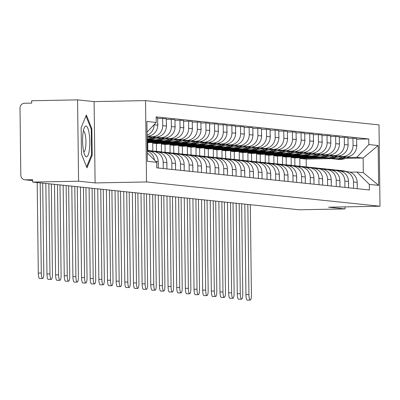 <?xml version="1.0" encoding="UTF-8"?>
<svg xmlns="http://www.w3.org/2000/svg" width="400" height="400" viewBox="0 0 400 400"><rect width="100%" height="100%" fill="white"/><g stroke="black" fill="none" stroke-linecap="round" stroke-linejoin="round"><path stroke-width="0.6" d="M77.575 99.875L78.57 181.21L32.67 182.08L299.195 209.78L345.09 208.915L328.565 207.195L380 206.22L379.005 124.885L145.535 100.62L94.1 101.595L77.575 99.875L31.675 100.745L31.705 103.115L24.555 103.25A4.745 4.61 -84.1 0 0 20 108.08L20.82 175.19A4.745 4.61 -84.1 0 0 25.49 179.845L32.65 180.59M78.57 181.21L95.095 182.93L146.53 181.955L380 206.22M32.67 182.08L32.64 179.71L25.49 179.845M345.09 208.915L345.065 206.885M338.08 157.09L346.235 156.935A10.915 10.605 -84.1 0 0 356.715 145.83L356.625 138.595L352.965 138.215L353.055 145.45A10.915 10.605 95.9 0 1 342.575 156.555L339.065 156.625M294.9 165.74L294.805 157.91L319.665 157.44M353.5 181.965L357.16 182.345A10.915 10.605 -84.1 0 0 347.68 171.695L344.02 171.31A10.915 10.605 95.9 0 1 353.5 181.965L353.575 188.32M357.16 182.345L357.235 188.7M347.98 138.31L352.965 138.215M341.28 171.285L342.755 171.26A10.915 10.605 95.9 0 1 344.02 171.31M316.005 157.06L291.14 157.53L291.24 165.38M329.43 156.19L337.585 156.04A10.915 10.605 -84.1 0 0 348.06 144.93L347.975 137.695L344.315 137.315L344.4 144.55A10.915 10.605 95.9 0 1 333.925 155.66L330.415 155.725M286.245 164.84L286.15 157.01L311.01 156.54M348.585 187.8L348.51 181.445A10.915 10.605 -84.1 0 0 339.025 170.795L335.365 170.415A10.915 10.605 95.9 0 1 344.85 181.065L344.925 187.42M339.33 137.41L344.315 137.315M332.63 170.39L334.105 170.36A10.915 10.605 95.9 0 1 335.365 170.415M307.35 156.16L282.49 156.63L282.585 164.48M320.78 155.295L328.935 155.14A10.915 10.605 -84.1 0 0 339.41 144.03L339.32 136.8L335.66 136.42L335.75 143.65A10.915 10.605 95.9 0 1 325.275 154.76L321.76 154.825M277.595 163.94L277.5 156.11L302.36 155.64M339.935 186.9L339.855 180.55A10.915 10.605 -84.1 0 0 330.375 169.895L326.715 169.515A10.915 10.605 95.9 0 1 336.195 180.165L336.275 186.52M330.68 136.51L335.66 136.42M323.975 169.49L325.455 169.46A10.915 10.605 95.9 0 1 326.715 169.515M298.7 155.26L273.84 155.73L273.935 163.58M312.13 154.395L320.285 154.24A10.915 10.605 -84.1 0 0 330.76 143.13L330.67 135.9L327.01 135.52L327.1 142.75A10.915 10.605 95.9 0 1 316.625 153.86L313.11 153.925M268.945 163.045L268.85 155.215L293.71 154.745M331.285 186L331.205 179.65A10.915 10.605 -84.1 0 0 321.725 168.995L318.065 168.615A10.915 10.605 95.9 0 1 327.545 179.27L327.625 185.62M322.025 135.615L327.01 135.52M315.325 168.59L316.805 168.56A10.915 10.605 95.9 0 1 318.065 168.615M290.05 154.36L265.19 154.835L265.285 162.68M303.475 153.495L311.63 153.34A10.915 10.605 -84.1 0 0 322.11 142.23L322.02 135L318.36 134.62L318.45 141.85A10.915 10.605 95.9 0 1 307.97 152.96L304.46 153.025M260.295 162.145L260.2 154.315L285.06 153.845M322.63 185.1L322.555 178.75A10.915 10.605 -84.1 0 0 313.075 168.095L309.415 167.715A10.915 10.605 95.9 0 1 318.895 178.37L318.97 184.72M313.375 134.715L318.36 134.62M306.675 167.69L308.15 167.66A10.915 10.605 95.9 0 1 309.415 167.715M281.4 153.465L256.54 153.935L256.635 161.78M294.825 152.595L302.98 152.44A10.915 10.605 -84.1 0 0 313.455 141.335L313.37 134.1L309.71 133.72L309.795 140.95A10.915 10.605 95.9 0 1 299.32 152.06L295.81 152.13M251.64 161.245L251.545 153.415L276.41 152.945M313.98 184.205L313.905 177.85A10.915 10.605 -84.1 0 0 304.42 167.195L300.76 166.815A10.915 10.605 95.9 0 1 310.245 177.47L310.32 183.825M304.725 133.815L309.71 133.72M298.025 166.79L299.5 166.765A10.915 10.605 95.9 0 1 300.76 166.815M272.745 152.565L247.885 153.035L247.98 160.88M286.175 151.695L294.33 151.54A10.915 10.605 -84.1 0 0 304.805 140.435L304.72 133.2L301.055 132.82L301.145 140.055A10.915 10.605 95.9 0 1 290.67 151.16L287.155 151.23M242.99 160.345L242.895 152.515L267.755 152.045M305.33 183.305L305.25 176.95A10.915 10.605 -84.1 0 0 295.77 166.3L292.11 165.915A10.915 10.605 95.9 0 1 301.59 176.57L301.67 182.925M296.075 132.915L301.055 132.82M289.37 165.89L290.85 165.865A10.915 10.605 95.9 0 1 292.11 165.915M264.095 151.665L239.235 152.135L239.33 159.985M277.525 150.795L285.68 150.645A10.915 10.605 -84.1 0 0 296.155 139.535L296.065 132.3L292.405 131.92L292.495 139.155A10.915 10.605 95.9 0 1 282.02 150.265L278.505 150.33M234.34 159.445L234.245 151.615L259.105 151.145M296.68 182.405L296.6 176.05A10.915 10.605 -84.1 0 0 287.12 165.4L283.46 165.02A10.915 10.605 95.9 0 1 292.94 175.67L293.02 182.025M287.425 132.015L292.405 131.92M280.72 164.995L282.2 164.965A10.915 10.605 95.9 0 1 283.46 165.02M255.445 150.765L230.585 151.235L230.68 159.085M268.87 149.9L277.025 149.745A10.915 10.605 -84.1 0 0 287.505 138.635L287.415 131.405L283.755 131.025L283.845 138.255A10.915 10.605 95.9 0 1 273.365 149.365L269.855 149.43M225.69 158.545L225.595 150.715L250.455 150.245M288.025 181.505L287.95 175.155A10.915 10.605 -84.1 0 0 278.47 164.5L274.81 164.12A10.915 10.605 95.9 0 1 284.29 174.77L284.365 181.125M278.77 131.115L283.755 131.025M272.07 164.095L273.545 164.065A10.915 10.605 95.9 0 1 274.81 164.12M246.795 149.865L221.935 150.335L222.03 158.185M260.22 149L268.375 148.845A10.915 10.605 -84.1 0 0 278.85 137.735L278.765 130.505L275.105 130.125L275.19 137.355A10.915 10.605 95.9 0 1 264.715 148.465L261.205 148.53M217.035 157.65L216.94 149.82L241.805 149.35M279.375 180.605L279.3 174.255A10.915 10.605 -84.1 0 0 269.815 163.6L266.155 163.22A10.915 10.605 95.9 0 1 275.64 173.875L275.715 180.225M270.12 130.22L275.105 130.125M263.42 163.195L264.895 163.165A10.915 10.605 95.9 0 1 266.155 163.22M238.145 148.965L213.28 149.44L213.38 157.285M251.57 148.1L259.725 147.945A10.915 10.605 -84.1 0 0 270.2 136.835L270.115 129.605L266.455 129.225L266.54 136.455A10.915 10.605 95.9 0 1 256.065 147.565L252.55 147.63M208.385 156.75L208.29 148.92L233.15 148.45M270.725 179.705L270.645 173.355A10.915 10.605 -84.1 0 0 261.165 162.7L257.505 162.32A10.915 10.605 95.9 0 1 266.985 172.975L267.065 179.325M261.47 129.32L266.455 129.225M254.765 162.295L256.245 162.265A10.915 10.605 95.9 0 1 257.505 162.32M229.49 148.07L204.63 148.54L204.725 156.385M242.92 147.2L251.075 147.045A10.915 10.605 -84.1 0 0 261.55 135.94L261.46 128.705L257.8 128.325L257.89 135.555A10.915 10.605 95.9 0 1 247.415 146.665L243.9 146.73M199.735 155.85L199.64 148.02L224.5 147.55M262.075 178.81L261.995 172.455A10.915 10.605 -84.1 0 0 252.515 161.8L248.855 161.42A10.915 10.605 95.9 0 1 258.335 172.075L258.415 178.43M252.82 128.42L257.8 128.325M246.115 161.395L247.595 161.37A10.915 10.605 95.9 0 1 248.855 161.42M220.84 147.17L195.98 147.64L196.075 155.485M234.265 146.3L242.42 146.145A10.915 10.605 -84.1 0 0 252.9 135.04L252.81 127.805L249.15 127.425L249.24 134.66A10.915 10.605 95.9 0 1 238.76 145.765L235.25 145.835M191.085 154.95L190.99 147.12L215.85 146.65M253.42 177.91L253.345 171.555A10.915 10.605 -84.1 0 0 243.865 160.905L240.205 160.52A10.915 10.605 95.9 0 1 249.685 171.175L249.76 177.53M244.165 127.52L249.15 127.425M237.465 160.495L238.94 160.47A10.915 10.605 95.9 0 1 240.205 160.52M212.19 146.27L187.33 146.74L187.425 154.59M225.615 145.4L233.77 145.25A10.915 10.605 -84.1 0 0 244.245 134.14L244.16 126.905L240.5 126.525L240.585 133.76A10.915 10.605 95.9 0 1 230.11 144.87L226.6 144.935M182.435 154.05L182.335 146.22L207.2 145.75M244.77 177.01L244.695 170.655A10.915 10.605 -84.1 0 0 235.21 160.005L231.55 159.625A10.915 10.605 95.9 0 1 241.035 170.275L241.11 176.63M235.515 126.62L240.5 126.525M228.815 159.595L230.29 159.57A10.915 10.605 95.9 0 1 231.55 159.625M203.54 145.37L178.675 145.84L178.775 153.69M216.965 144.505L225.12 144.35A10.915 10.605 -84.1 0 0 235.595 133.24L235.51 126.01L231.85 125.63L231.935 132.86A10.915 10.605 95.9 0 1 221.46 143.97L217.945 144.035M173.78 153.15L173.685 145.32L198.545 144.85M236.12 176.11L236.04 169.76A10.915 10.605 -84.1 0 0 226.56 159.105L222.9 158.725A10.915 10.605 95.9 0 1 232.38 169.375L232.46 175.73M226.865 125.72L231.85 125.63M220.165 158.7L221.64 158.67A10.915 10.605 95.9 0 1 222.9 158.725M194.885 144.47L170.025 144.94L170.12 152.79M208.315 143.605L216.47 143.45A10.915 10.605 -84.1 0 0 226.945 132.34L226.855 125.11L223.195 124.73L223.285 131.96A10.915 10.605 95.9 0 1 212.81 143.07L209.295 143.135M165.13 152.255L165.035 144.425L189.895 143.955M227.47 175.21L227.39 168.86A10.915 10.605 -84.1 0 0 217.91 158.205L214.25 157.825A10.915 10.605 95.9 0 1 223.73 168.48L223.81 174.83M218.215 124.825L223.195 124.73M211.51 157.8L212.99 157.77A10.915 10.605 95.9 0 1 214.25 157.825M186.235 143.57L161.375 144.045L161.47 151.89M199.66 142.705L207.815 142.55A10.915 10.605 -84.1 0 0 218.295 131.44L218.205 124.21L214.545 123.83L214.635 131.06A10.915 10.605 95.9 0 1 204.155 142.17L200.645 142.235M156.48 151.355L156.385 143.525L181.245 143.055M218.82 174.31L218.74 167.96A10.915 10.605 -84.1 0 0 209.26 157.305L205.6 156.925A10.915 10.605 95.9 0 1 215.08 167.58L215.16 173.93M209.56 123.925L214.545 123.83M202.86 156.9L204.335 156.87A10.915 10.605 95.9 0 1 205.6 156.925M177.585 142.675L152.725 143.145L152.82 150.99M191.01 141.805L199.165 141.65A10.915 10.605 -84.1 0 0 209.645 130.545L209.555 123.31L205.895 122.93L205.985 130.16A10.915 10.605 95.9 0 1 195.505 141.27L191.995 141.335M147.83 150.455L147.73 142.625L172.595 142.155M210.165 173.415L210.09 167.06A10.915 10.605 -84.1 0 0 200.605 156.405L196.945 156.025A10.915 10.605 95.9 0 1 206.43 166.68L206.505 173.035M200.91 123.025L205.895 122.93M194.21 156L195.685 155.975A10.915 10.605 95.9 0 1 196.945 156.025M168.935 141.775L147.15 142.185M182.36 140.905L190.515 140.75A10.915 10.605 -84.1 0 0 200.99 129.645L200.905 122.41L197.245 122.03L197.33 129.265A10.915 10.605 95.9 0 1 186.855 140.37L183.34 140.44M147.145 141.575L163.94 141.255M201.515 172.515L201.44 166.16A10.915 10.605 -84.1 0 0 191.955 155.505L188.295 155.125A10.915 10.605 95.9 0 1 197.78 165.78L197.855 172.135M192.26 122.125L197.245 122.03M185.56 155.1L187.035 155.075A10.915 10.605 95.9 0 1 188.295 155.125M160.28 140.875L147.135 141.125M173.71 140.005L181.865 139.855A10.915 10.605 -84.1 0 0 192.34 128.745L192.25 121.51L188.59 121.13L188.68 128.365A10.915 10.605 95.9 0 1 178.205 139.475L174.69 139.54M147.13 140.51L155.29 140.355M192.865 171.615L192.785 165.26A10.915 10.605 -84.1 0 0 183.305 154.61L179.645 154.23A10.915 10.605 95.9 0 1 189.125 164.88L189.205 171.235M183.61 121.225L188.59 121.13M176.905 154.2L178.385 154.175A10.915 10.605 95.9 0 1 179.645 154.23M151.63 139.975L147.125 140.06M165.055 139.11L173.215 138.955A10.915 10.605 -84.1 0 0 183.69 127.845L183.6 120.615L179.94 120.23L180.03 127.465A10.915 10.605 95.9 0 1 169.55 138.575L166.04 138.64M184.215 170.715L184.135 164.365A10.915 10.605 -84.1 0 0 174.655 153.71L170.995 153.33A10.915 10.605 95.9 0 1 180.475 163.98L180.555 170.335M174.955 120.325L179.94 120.23M168.255 153.305L169.73 153.275A10.915 10.605 95.9 0 1 170.995 153.33M156.405 138.21L164.56 138.055A10.915 10.605 -84.1 0 0 175.04 126.945L174.95 119.715L171.29 119.335L171.38 126.565A10.915 10.605 95.9 0 1 160.9 137.675L157.39 137.74M175.56 169.815L175.485 163.465A10.915 10.605 -84.1 0 0 166 152.81L162.34 152.43A10.915 10.605 95.9 0 1 171.825 163.085L171.9 169.435M166.305 119.43L171.29 119.335M159.605 152.405L161.08 152.375A10.915 10.605 95.9 0 1 162.34 152.43M147.755 137.31L155.91 137.155A10.915 10.605 -84.1 0 0 166.385 126.045L166.3 118.815L162.64 118.435L162.725 125.665A10.915 10.605 95.9 0 1 152.25 136.775L148.735 136.84M166.91 168.915L166.835 162.565A10.915 10.605 -84.1 0 0 157.35 151.91L153.69 151.53A10.915 10.605 95.9 0 1 163.175 162.185L163.25 168.535M157.655 118.53L162.64 118.435M150.955 151.505L152.43 151.475A10.915 10.605 95.9 0 1 153.69 151.53M147.08 136.26L147.26 136.255A10.915 10.605 -84.1 0 0 157.735 125.15L157.645 117.915L156.155 117.76M158.26 168.02L158.18 161.665A10.915 10.605 -84.1 0 0 148.7 151.01L147.255 150.86A18.03 17.525 95.9 0 1 147.275 150.865M154.075 124.72L154.075 124.765A10.915 10.605 95.9 0 1 147.065 135.21M147.26 151.115A10.915 10.605 95.9 0 1 154.435 160.035M147.73 142.625L147.155 142.565M156.385 143.525L152.725 143.145M165.035 144.425L161.375 144.045M173.685 145.32L170.025 144.94M182.335 146.22L178.675 145.84M190.99 147.12L187.33 146.74M199.64 148.02L195.98 147.64M208.29 148.92L204.63 148.54M216.94 149.82L213.28 149.44M225.595 150.715L221.935 150.335M234.245 151.615L230.585 151.235M242.895 152.515L239.235 152.135M251.545 153.415L247.885 153.035M260.2 154.315L256.54 153.935M268.85 155.215L265.19 154.835M277.5 156.11L273.84 155.73M286.15 157.01L282.49 156.63M294.805 157.91L291.14 157.53M306.265 166.92L306.17 159.09L331.605 158.61M345.875 158.34L363.14 158.015L356.765 157.35L347.715 157.525M324.655 157.96L299.795 158.43L299.89 166.275M306.17 159.09L299.795 158.43M349.93 172.185L356.945 172.055L363.32 172.715L363.14 158.015L378.15 145.52L378.635 185.36L369.32 184.39L356.945 172.055M147.28 152.905L156.7 162.29L156.77 167.865L369.39 189.96L369.32 184.39M156.7 162.29L147.385 161.32L146.895 121.485L156.215 122.455L147.03 132.195M356.765 157.35L368.835 144.55L368.765 138.98L156.145 116.88L156.215 122.455M368.835 144.55L378.15 145.52M145.535 100.62L146.53 181.955M94.1 101.595L95.095 182.93M81.475 154.095L86.99 167.86L92.18 155.205L91.855 128.78L86.345 115.015L81.155 127.67L81.475 154.095M356.63 139.21L368.765 138.98M378.635 185.36L363.32 172.715M91.08 128.795L91.855 128.78M91.37 155.22L92.18 155.205M247.825 204.44L248.925 294.6A5.34 1.245 88.9 0 0 250.275 300.065A5.34 1.245 88.9 0 0 251.42 294.86L250.32 204.7M250.275 300.065L247.275 300.125A5.34 1.245 -91.1 0 1 245.93 294.655L244.82 204.13M344.23 171.335A18.03 17.525 -84.1 0 0 340.345 170.465A18.03 17.525 -84.1 0 0 339.905 170.425M340.345 170.465L342.37 170.675A18.03 17.525 95.9 0 1 346.255 171.545M335.6 159.09A18.03 17.525 -84.1 0 0 336.04 159.145A18.03 17.525 -84.1 0 0 346.385 156.935M349.875 156.205A18.03 17.525 95.9 0 1 338.065 159.355L336.04 159.145M357.17 183.03A5.99 5.82 95.9 0 1 357.195 185.37M335.565 170.07A18.03 17.525 95.9 0 1 337.435 170.16A18.03 17.525 95.9 0 1 341.965 171.275M337.435 170.16L339.46 170.37A18.03 17.525 95.9 0 1 343.415 171.265M345.3 156.955A18.03 17.525 95.9 0 1 335.155 159.05L333.13 158.84A18.03 17.525 95.9 0 1 331.285 158.545M342.795 157.005A18.03 17.525 95.9 0 1 333.13 158.84M356.69 144.025A5.99 5.82 95.9 0 1 356.705 146.45M89.235 134.065A15.42 3.6 88.9 0 0 84.445 127.45A15.42 3.6 88.9 0 0 83.18 148.83A15.42 3.6 88.9 0 0 84.975 155.495A15.42 3.6 88.9 0 0 89.03 151.93A15.42 3.6 88.9 0 0 89.235 134.065M83.78 152.04A10.555 2.465 88.9 0 0 85.55 136.445A10.555 2.465 88.9 0 0 83.38 130.95M85.95 115.98L91.235 129.185L91.545 154.785L86.595 166.865M239.175 203.545L240.275 293.7A5.34 1.245 88.9 0 0 241.625 299.165A5.34 1.245 88.9 0 0 242.77 293.96L241.67 203.8M241.625 299.165L238.625 299.225A5.34 1.245 -91.1 0 1 237.275 293.755L236.17 203.23M335.58 170.435A18.03 17.525 -84.1 0 0 331.695 169.565A18.03 17.525 -84.1 0 0 331.25 169.525M331.695 169.565L333.72 169.775A18.03 17.525 95.9 0 1 337.6 170.645M326.95 158.19A18.03 17.525 -84.1 0 0 327.39 158.245A18.03 17.525 -84.1 0 0 337.735 156.035M341.225 155.305A18.03 17.525 95.9 0 1 329.415 158.455L327.39 158.245M348.515 182.13A5.99 5.82 95.9 0 1 348.545 184.47M326.915 169.17A18.03 17.525 95.9 0 1 328.785 169.26A18.03 17.525 95.9 0 1 333.315 170.375M328.785 169.26L330.81 169.475A18.03 17.525 95.9 0 1 334.76 170.37M336.645 156.055A18.03 17.525 95.9 0 1 326.505 158.15L324.48 157.94A18.03 17.525 95.9 0 1 322.635 157.645M334.14 156.105A18.03 17.525 95.9 0 1 324.48 157.94M348.04 143.125A5.99 5.82 95.9 0 1 348.05 145.55M230.52 202.645L231.625 292.8A5.34 1.245 88.9 0 0 232.97 298.27A5.34 1.245 88.9 0 0 234.12 293.06L233.02 202.905M232.97 298.27L229.975 298.325A5.34 1.245 -91.1 0 1 228.625 292.86L227.52 202.33M326.925 169.535A18.03 17.525 -84.1 0 0 323.045 168.665A18.03 17.525 -84.1 0 0 322.6 168.625M323.045 168.665L325.07 168.875A18.03 17.525 95.9 0 1 328.95 169.745M318.295 157.29A18.03 17.525 -84.1 0 0 318.74 157.345A18.03 17.525 -84.1 0 0 329.085 155.135M332.57 154.405A18.03 17.525 95.9 0 1 320.765 157.555L318.74 157.345M339.865 181.23A5.99 5.82 95.9 0 1 339.895 183.575M318.265 168.27A18.03 17.525 95.9 0 1 320.135 168.365A18.03 17.525 95.9 0 1 324.665 169.475M320.135 168.365L322.155 168.575A18.03 17.525 95.9 0 1 326.11 169.47M327.995 155.155A18.03 17.525 95.9 0 1 317.855 157.25L315.83 157.04A18.03 17.525 95.9 0 1 313.98 156.745M325.49 155.205A18.03 17.525 95.9 0 1 315.83 157.04M339.39 142.225A5.99 5.82 95.9 0 1 339.4 144.65M221.87 201.745L222.97 291.9A5.34 1.245 88.9 0 0 224.32 297.37A5.34 1.245 88.9 0 0 225.47 292.16L224.365 202.005M224.32 297.37L221.325 297.425A5.34 1.245 -91.1 0 1 219.975 291.96L218.87 201.435M318.275 168.635A18.03 17.525 -84.1 0 0 314.395 167.765A18.03 17.525 -84.1 0 0 313.95 167.725M314.395 167.765L316.415 167.975A18.03 17.525 95.9 0 1 320.3 168.845M309.645 156.395A18.03 17.525 -84.1 0 0 310.09 156.445A18.03 17.525 -84.1 0 0 320.435 154.235M323.92 153.505A18.03 17.525 95.9 0 1 312.115 156.655L310.09 156.445M331.215 180.335A5.99 5.82 95.9 0 1 331.245 182.675M309.615 167.375A18.03 17.525 95.9 0 1 311.48 167.465A18.03 17.525 95.9 0 1 316.01 168.575M311.48 167.465L313.505 167.675A18.03 17.525 95.9 0 1 317.46 168.57M319.345 154.26A18.03 17.525 95.9 0 1 309.2 156.355L307.175 156.14A18.03 17.525 95.9 0 1 305.33 155.845M316.84 154.305A18.03 17.525 95.9 0 1 307.175 156.14M330.735 141.325A5.99 5.82 95.9 0 1 330.75 143.75M213.22 200.845L214.32 291.005A5.34 1.245 88.9 0 0 215.67 296.47A5.34 1.245 88.9 0 0 216.815 291.265L215.715 201.105M215.67 296.47L212.67 296.525A5.34 1.245 -91.1 0 1 211.325 291.06L210.215 200.535M309.625 167.735A18.03 17.525 -84.1 0 0 305.74 166.865A18.03 17.525 -84.1 0 0 305.3 166.825M305.74 166.865L307.765 167.08A18.03 17.525 95.9 0 1 311.65 167.95M300.995 155.495A18.03 17.525 -84.1 0 0 301.44 155.545A18.03 17.525 -84.1 0 0 311.78 153.335M315.27 152.61A18.03 17.525 95.9 0 1 303.46 155.755L301.44 155.545M322.565 179.435A5.99 5.82 95.9 0 1 322.59 181.775M300.96 166.475A18.03 17.525 95.9 0 1 302.83 166.565A18.03 17.525 95.9 0 1 307.36 167.675M302.83 166.565L304.855 166.775A18.03 17.525 95.9 0 1 308.81 167.67M310.695 153.36A18.03 17.525 95.9 0 1 300.55 155.455L298.525 155.245A18.03 17.525 95.9 0 1 296.68 154.95M308.19 153.405A18.03 17.525 95.9 0 1 298.525 155.245M322.085 140.425A5.99 5.82 95.9 0 1 322.1 142.855M204.57 199.945L205.67 290.105A5.34 1.245 88.9 0 0 207.02 295.57A5.34 1.245 88.9 0 0 208.165 290.365L207.065 200.205M207.02 295.57L204.02 295.625A5.34 1.245 -91.1 0 1 202.67 290.16L201.565 199.635M300.975 166.84A18.03 17.525 -84.1 0 0 297.09 165.97A18.03 17.525 -84.1 0 0 296.645 165.93M297.09 165.97L299.115 166.18A18.03 17.525 95.9 0 1 302.995 167.05M292.345 154.595A18.03 17.525 -84.1 0 0 292.785 154.645A18.03 17.525 -84.1 0 0 303.13 152.44M306.62 151.71A18.03 17.525 95.9 0 1 294.81 154.855L292.785 154.645M313.91 178.535A5.99 5.82 95.9 0 1 313.94 180.875M292.31 165.575A18.03 17.525 95.9 0 1 294.18 165.665A18.03 17.525 95.9 0 1 298.71 166.78M294.18 165.665L296.205 165.875A18.03 17.525 95.9 0 1 300.155 166.77M302.04 152.46A18.03 17.525 95.9 0 1 291.9 154.555L289.875 154.345A18.03 17.525 95.9 0 1 288.03 154.05M299.535 152.505A18.03 17.525 95.9 0 1 289.875 154.345M313.435 139.525A5.99 5.82 95.9 0 1 313.45 141.955M195.915 199.045L197.02 289.205A5.34 1.245 88.9 0 0 198.365 294.67A5.34 1.245 88.9 0 0 199.515 289.465L198.415 199.305M198.365 294.67L195.37 294.73A5.34 1.245 -91.1 0 1 194.02 289.26L192.915 198.735M292.32 165.94A18.03 17.525 -84.1 0 0 288.44 165.07A18.03 17.525 -84.1 0 0 287.995 165.03M288.44 165.07L290.465 165.28A18.03 17.525 95.9 0 1 294.345 166.15M283.69 153.695A18.03 17.525 -84.1 0 0 284.135 153.745A18.03 17.525 -84.1 0 0 294.48 151.54M297.965 150.81A18.03 17.525 95.9 0 1 286.16 153.96L284.135 153.745M305.26 177.635A5.99 5.82 95.9 0 1 305.29 179.975M283.66 164.675A18.03 17.525 95.9 0 1 285.53 164.765A18.03 17.525 95.9 0 1 290.06 165.88M285.53 164.765L287.55 164.975A18.03 17.525 95.9 0 1 291.505 165.87M293.39 151.56A18.03 17.525 95.9 0 1 283.25 153.655L281.225 153.445A18.03 17.525 95.9 0 1 279.375 153.15M290.885 151.605A18.03 17.525 95.9 0 1 281.225 153.445M304.785 138.63A5.99 5.82 95.9 0 1 304.795 141.055M187.265 198.15L188.37 288.305A5.34 1.245 88.9 0 0 189.715 293.77A5.34 1.245 88.9 0 0 190.865 288.565L189.76 198.405M189.715 293.77L186.72 293.83A5.34 1.245 -91.1 0 1 185.37 288.36L184.265 197.835M283.67 165.04A18.03 17.525 -84.1 0 0 279.79 164.17A18.03 17.525 -84.1 0 0 279.345 164.13M279.79 164.17L281.815 164.38A18.03 17.525 95.9 0 1 285.695 165.25M275.04 152.795A18.03 17.525 -84.1 0 0 275.485 152.85A18.03 17.525 -84.1 0 0 285.83 150.64M289.315 149.91A18.03 17.525 95.9 0 1 277.51 153.06L275.485 152.85M296.61 176.735A5.99 5.82 95.9 0 1 296.64 179.075M275.01 163.775A18.03 17.525 95.9 0 1 276.875 163.865A18.03 17.525 95.9 0 1 281.405 164.98M276.875 163.865L278.9 164.08A18.03 17.525 95.9 0 1 282.855 164.975M284.74 150.66A18.03 17.525 95.9 0 1 274.595 152.755L272.575 152.545A18.03 17.525 95.9 0 1 270.725 152.25M282.235 150.71A18.03 17.525 95.9 0 1 272.575 152.545M296.135 137.73A5.99 5.82 95.9 0 1 296.145 140.155M178.615 197.25L179.715 287.405A5.34 1.245 88.9 0 0 181.065 292.875A5.34 1.245 88.9 0 0 182.21 287.665L181.11 197.51M181.065 292.875L178.065 292.93A5.34 1.245 -91.1 0 1 176.72 287.465L175.61 196.935M275.02 164.14A18.03 17.525 -84.1 0 0 271.135 163.27A18.03 17.525 -84.1 0 0 270.695 163.23M271.135 163.27L273.16 163.48A18.03 17.525 95.9 0 1 277.045 164.35M266.39 151.895A18.03 17.525 -84.1 0 0 266.835 151.95A18.03 17.525 -84.1 0 0 277.175 149.74M280.665 149.01A18.03 17.525 95.9 0 1 268.855 152.16L266.835 151.95M287.96 175.835A5.99 5.82 95.9 0 1 287.985 178.18M266.355 162.875A18.03 17.525 95.9 0 1 268.225 162.97A18.03 17.525 95.9 0 1 272.755 164.08M268.225 162.97L270.25 163.18A18.03 17.525 95.9 0 1 274.205 164.075M276.09 149.76A18.03 17.525 95.9 0 1 265.945 151.855L263.92 151.645A18.03 17.525 95.9 0 1 262.075 151.35M273.585 149.81A18.03 17.525 95.9 0 1 263.92 151.645M287.48 136.83A5.99 5.82 95.9 0 1 287.495 139.255M169.965 196.35L171.065 286.505A5.34 1.245 88.9 0 0 172.415 291.975A5.34 1.245 88.9 0 0 173.56 286.765L172.46 196.61M172.415 291.975L169.415 292.03A5.34 1.245 -91.1 0 1 168.065 286.565L166.96 196.04M266.37 163.24A18.03 17.525 -84.1 0 0 262.485 162.37A18.03 17.525 -84.1 0 0 262.04 162.33M262.485 162.37L264.51 162.58A18.03 17.525 95.9 0 1 268.39 163.45M257.74 151A18.03 17.525 -84.1 0 0 258.18 151.05A18.03 17.525 -84.1 0 0 268.525 148.84M272.015 148.11A18.03 17.525 95.9 0 1 260.205 151.26L258.18 151.05M279.305 174.94A5.99 5.82 95.9 0 1 279.335 177.28M257.705 161.98A18.03 17.525 95.9 0 1 259.575 162.07A18.03 17.525 95.9 0 1 264.105 163.18M259.575 162.07L261.6 162.28A18.03 17.525 95.9 0 1 265.55 163.175M267.435 148.865A18.03 17.525 95.9 0 1 257.295 150.96L255.27 150.745A18.03 17.525 95.9 0 1 253.425 150.45M264.93 148.91A18.03 17.525 95.9 0 1 255.27 150.745M278.83 135.93A5.99 5.82 95.9 0 1 278.845 138.355M161.31 195.45L162.415 285.61A5.34 1.245 88.9 0 0 163.765 291.075A5.34 1.245 88.9 0 0 164.91 285.87L163.81 195.71M163.765 291.075L160.765 291.13A5.34 1.245 -91.1 0 1 159.415 285.665L158.31 195.14M257.715 162.34A18.03 17.525 -84.1 0 0 253.835 161.47A18.03 17.525 -84.1 0 0 253.39 161.43M253.835 161.47L255.86 161.685A18.03 17.525 95.9 0 1 259.74 162.555M249.085 150.1A18.03 17.525 -84.1 0 0 249.53 150.15A18.03 17.525 -84.1 0 0 259.875 147.94M263.36 147.215A18.03 17.525 95.9 0 1 251.555 150.36L249.53 150.15M270.655 174.04A5.99 5.82 95.9 0 1 270.685 176.38M249.055 161.08A18.03 17.525 95.9 0 1 250.925 161.17A18.03 17.525 95.9 0 1 255.455 162.28M250.925 161.17L252.95 161.38A18.03 17.525 95.9 0 1 256.9 162.275M258.785 147.965A18.03 17.525 95.9 0 1 248.645 150.06L246.62 149.85A18.03 17.525 95.9 0 1 244.77 149.555M256.28 148.01A18.03 17.525 95.9 0 1 246.62 149.85M270.18 135.03A5.99 5.82 95.9 0 1 270.19 137.46M152.66 194.55L153.765 284.71A5.34 1.245 88.9 0 0 155.11 290.175A5.34 1.245 88.9 0 0 156.26 284.97L155.155 194.81M155.11 290.175L152.115 290.23A5.34 1.245 -91.1 0 1 150.765 284.765L149.66 194.24M249.065 161.445A18.03 17.525 -84.1 0 0 245.185 160.575A18.03 17.525 -84.1 0 0 244.74 160.535M245.185 160.575L247.21 160.785A18.03 17.525 95.9 0 1 251.09 161.655M240.435 149.2A18.03 17.525 -84.1 0 0 240.88 149.25A18.03 17.525 -84.1 0 0 251.225 147.04M254.71 146.315A18.03 17.525 95.9 0 1 242.905 149.46L240.88 149.25M262.005 173.14A5.99 5.82 95.9 0 1 262.035 175.48M240.405 160.18A18.03 17.525 95.9 0 1 242.27 160.27A18.03 17.525 95.9 0 1 246.8 161.385M242.27 160.27L244.295 160.48A18.03 17.525 95.9 0 1 248.25 161.375M250.135 147.065A18.03 17.525 95.9 0 1 239.99 149.16L237.97 148.95A18.03 17.525 95.9 0 1 236.12 148.655M247.63 147.11A18.03 17.525 95.9 0 1 237.97 148.95M261.53 134.13A5.99 5.82 95.9 0 1 261.54 136.56M144.01 193.65L145.11 283.81A5.34 1.245 88.9 0 0 146.46 289.275A5.34 1.245 88.9 0 0 147.605 284.07L146.505 193.91M146.46 289.275L143.46 289.335A5.34 1.245 -91.1 0 1 142.115 283.865L141.005 193.34M240.415 160.545A18.03 17.525 -84.1 0 0 236.53 159.675A18.03 17.525 -84.1 0 0 236.09 159.635M236.53 159.675L238.555 159.885A18.03 17.525 95.9 0 1 242.44 160.755M231.785 148.3A18.03 17.525 -84.1 0 0 232.23 148.35A18.03 17.525 -84.1 0 0 242.57 146.145M246.06 145.415A18.03 17.525 95.9 0 1 234.25 148.565L232.23 148.35M253.355 172.24A5.99 5.82 95.9 0 1 253.38 174.58M231.755 159.28A18.03 17.525 95.9 0 1 233.62 159.37A18.03 17.525 95.9 0 1 238.15 160.485M233.62 159.37L235.645 159.58A18.03 17.525 95.9 0 1 239.6 160.475M241.485 146.165A18.03 17.525 95.9 0 1 231.34 148.26L229.315 148.05A18.03 17.525 95.9 0 1 227.47 147.755M238.98 146.21A18.03 17.525 95.9 0 1 229.315 148.05M252.875 133.235A5.99 5.82 95.9 0 1 252.89 135.66M135.36 192.755L136.46 282.91A5.34 1.245 88.9 0 0 137.81 288.375A5.34 1.245 88.9 0 0 138.955 283.17L137.855 193.01M137.81 288.375L134.81 288.435A5.34 1.245 -91.1 0 1 133.46 282.965L132.355 192.44M231.765 159.645A18.03 17.525 -84.1 0 0 227.88 158.775A18.03 17.525 -84.1 0 0 227.435 158.735M227.88 158.775L229.905 158.985A18.03 17.525 95.9 0 1 233.785 159.855M223.135 147.4A18.03 17.525 -84.1 0 0 223.575 147.455A18.03 17.525 -84.1 0 0 233.92 145.245M237.41 144.515A18.03 17.525 95.9 0 1 225.6 147.665L223.575 147.455M244.7 171.34A5.99 5.82 95.9 0 1 244.73 173.68M223.1 158.38A18.03 17.525 95.9 0 1 224.97 158.47A18.03 17.525 95.9 0 1 229.5 159.585M224.97 158.47L226.995 158.68A18.03 17.525 95.9 0 1 230.95 159.58M232.83 145.265A18.03 17.525 95.9 0 1 222.69 147.36L220.665 147.15A18.03 17.525 95.9 0 1 218.82 146.855M230.33 145.315A18.03 17.525 95.9 0 1 220.665 147.15M244.225 132.335A5.99 5.82 95.9 0 1 244.24 134.76M126.71 191.855L127.81 282.01A5.34 1.245 88.9 0 0 129.16 287.48A5.34 1.245 88.9 0 0 130.305 282.27L129.205 192.115M129.16 287.48L126.16 287.535A5.34 1.245 -91.1 0 1 124.81 282.07L123.705 191.54M223.11 158.745A18.03 17.525 -84.1 0 0 219.23 157.875A18.03 17.525 -84.1 0 0 218.785 157.835M219.23 157.875L221.255 158.085A18.03 17.525 95.9 0 1 225.135 158.955M214.485 146.5A18.03 17.525 -84.1 0 0 214.925 146.555A18.03 17.525 -84.1 0 0 225.27 144.345M228.755 143.615A18.03 17.525 95.9 0 1 216.95 146.765L214.925 146.555M236.05 170.44A5.99 5.82 95.9 0 1 236.08 172.785M214.45 157.48A18.03 17.525 95.9 0 1 216.32 157.575A18.03 17.525 95.9 0 1 220.85 158.685M216.32 157.575L218.345 157.785A18.03 17.525 95.9 0 1 222.295 158.68M224.18 144.365A18.03 17.525 95.9 0 1 214.04 146.46L212.015 146.25A18.03 17.525 95.9 0 1 210.165 145.955M221.675 144.415A18.03 17.525 95.9 0 1 212.015 146.25M235.575 131.435A5.99 5.82 95.9 0 1 235.585 133.86M118.055 190.955L119.16 281.11A5.34 1.245 88.9 0 0 120.505 286.58A5.34 1.245 88.9 0 0 121.655 281.37L120.55 191.215M120.505 286.58L117.51 286.635A5.34 1.245 -91.1 0 1 116.16 281.17L115.055 190.64M214.46 157.845A18.03 17.525 -84.1 0 0 210.58 156.975A18.03 17.525 -84.1 0 0 210.135 156.935M210.58 156.975L212.605 157.185A18.03 17.525 95.9 0 1 216.485 158.055M205.83 145.605A18.03 17.525 -84.1 0 0 206.275 145.655A18.03 17.525 -84.1 0 0 216.62 143.445M220.105 142.715A18.03 17.525 95.9 0 1 208.3 145.865L206.275 145.655M227.4 169.545A5.99 5.82 95.9 0 1 227.43 171.885M205.8 156.585A18.03 17.525 95.9 0 1 207.665 156.675A18.03 17.525 95.9 0 1 212.2 157.785M207.665 156.675L209.69 156.885A18.03 17.525 95.9 0 1 213.645 157.78M215.53 143.465A18.03 17.525 95.9 0 1 205.385 145.565L203.365 145.35A18.03 17.525 95.9 0 1 201.515 145.055M213.025 143.515A18.03 17.525 95.9 0 1 203.365 145.35M226.925 130.535A5.99 5.82 95.9 0 1 226.935 132.96M109.405 190.055L110.505 280.215A5.34 1.245 88.9 0 0 111.855 285.68A5.34 1.245 88.9 0 0 113 280.475L111.9 190.315M111.855 285.68L108.855 285.735A5.34 1.245 -91.1 0 1 107.51 280.27L106.4 189.745M205.81 156.945A18.03 17.525 -84.1 0 0 201.93 156.075A18.03 17.525 -84.1 0 0 201.485 156.035M201.93 156.075L203.95 156.29A18.03 17.525 95.9 0 1 207.835 157.16M197.18 144.705A18.03 17.525 -84.1 0 0 197.625 144.755A18.03 17.525 -84.1 0 0 207.965 142.545M211.455 141.82A18.03 17.525 95.9 0 1 199.645 144.965L197.625 144.755M218.75 168.645A5.99 5.82 95.9 0 1 218.775 170.985M197.15 155.685A18.03 17.525 95.9 0 1 199.015 155.775A18.03 17.525 95.9 0 1 203.545 156.885M199.015 155.775L201.04 155.985A18.03 17.525 95.9 0 1 204.995 156.88M206.88 142.57A18.03 17.525 95.9 0 1 196.735 144.665L194.71 144.455A18.03 17.525 95.9 0 1 192.865 144.16M204.375 142.615A18.03 17.525 95.9 0 1 194.71 144.455M218.27 129.635A5.99 5.82 95.9 0 1 218.285 132.065M100.755 189.155L101.855 279.315A5.34 1.245 88.9 0 0 103.205 284.78A5.34 1.245 88.9 0 0 104.35 279.575L103.25 189.415M103.205 284.78L100.205 284.835A5.34 1.245 -91.1 0 1 98.855 279.37L97.75 188.845M197.16 156.05A18.03 17.525 -84.1 0 0 193.275 155.18A18.03 17.525 -84.1 0 0 192.83 155.14M193.275 155.18L195.3 155.39A18.03 17.525 95.9 0 1 199.18 156.26M188.53 143.805A18.03 17.525 -84.1 0 0 188.97 143.855A18.03 17.525 -84.1 0 0 199.315 141.645M202.805 140.92A18.03 17.525 95.9 0 1 190.995 144.065L188.97 143.855M210.095 167.745A5.99 5.82 95.9 0 1 210.125 170.085M188.495 154.785A18.03 17.525 95.9 0 1 190.365 154.875A18.03 17.525 95.9 0 1 194.895 155.99M190.365 154.875L192.39 155.085A18.03 17.525 95.9 0 1 196.345 155.98M198.225 141.67A18.03 17.525 95.9 0 1 188.085 143.765L186.06 143.555A18.03 17.525 95.9 0 1 184.215 143.26M195.725 141.715A18.03 17.525 95.9 0 1 186.06 143.555M209.62 128.735A5.99 5.82 95.9 0 1 209.635 131.165M92.105 188.255L93.205 278.415A5.34 1.245 88.9 0 0 94.555 283.88A5.34 1.245 88.9 0 0 95.7 278.675L94.6 188.515M94.555 283.88L91.555 283.94A5.34 1.245 -91.1 0 1 90.205 278.47L89.1 187.945M188.505 155.15A18.03 17.525 -84.1 0 0 184.625 154.28A18.03 17.525 -84.1 0 0 184.18 154.24M184.625 154.28L186.65 154.49A18.03 17.525 95.9 0 1 190.53 155.36M179.88 142.905A18.03 17.525 -84.1 0 0 180.32 142.955A18.03 17.525 -84.1 0 0 190.665 140.75M194.15 140.02A18.03 17.525 95.9 0 1 182.345 143.17L180.32 142.955M201.445 166.845A5.99 5.82 95.9 0 1 201.475 169.185M179.845 153.885A18.03 17.525 95.9 0 1 181.715 153.975A18.03 17.525 95.9 0 1 186.245 155.09M181.715 153.975L183.74 154.185A18.03 17.525 95.9 0 1 187.69 155.08M189.575 140.77A18.03 17.525 95.9 0 1 179.435 142.865L177.41 142.655A18.03 17.525 95.9 0 1 175.56 142.36M187.07 140.815A18.03 17.525 95.9 0 1 177.41 142.655M200.97 127.84A5.99 5.82 95.9 0 1 200.98 130.265M83.45 187.36L84.555 277.515A5.34 1.245 88.9 0 0 85.9 282.98A5.34 1.245 88.9 0 0 87.05 277.775L85.945 187.615M85.9 282.98L82.905 283.04A5.34 1.245 -91.1 0 1 81.555 277.57L80.45 187.045M179.855 154.25A18.03 17.525 -84.1 0 0 175.975 153.38A18.03 17.525 -84.1 0 0 175.53 153.34M175.975 153.38L178 153.59A18.03 17.525 95.9 0 1 181.88 154.46M171.225 142.005A18.03 17.525 -84.1 0 0 171.67 142.06A18.03 17.525 -84.1 0 0 182.015 139.85M185.5 139.12A18.03 17.525 95.9 0 1 173.695 142.27L171.67 142.06M192.795 165.945A5.99 5.82 95.9 0 1 192.825 168.285M171.195 152.985A18.03 17.525 95.9 0 1 173.065 153.075A18.03 17.525 95.9 0 1 177.595 154.19M173.065 153.075L175.085 153.285A18.03 17.525 95.9 0 1 179.04 154.185M180.925 139.87A18.03 17.525 95.9 0 1 170.78 141.965L168.76 141.755A18.03 17.525 95.9 0 1 166.91 141.46M178.42 139.92A18.03 17.525 95.9 0 1 168.76 141.755M192.32 126.94A5.99 5.82 95.9 0 1 192.33 129.365M74.8 186.46L75.9 276.615A5.34 1.245 88.9 0 0 77.25 282.085A5.34 1.245 88.9 0 0 78.395 276.875L77.295 186.72M77.25 282.085L74.25 282.14A5.34 1.245 -91.1 0 1 72.905 276.675L71.795 186.145M171.205 153.35A18.03 17.525 -84.1 0 0 167.325 152.48A18.03 17.525 -84.1 0 0 166.88 152.44M167.325 152.48L169.345 152.69A18.03 17.525 95.9 0 1 173.23 153.56M162.575 141.105A18.03 17.525 -84.1 0 0 163.02 141.16A18.03 17.525 -84.1 0 0 173.36 138.95M176.85 138.22A18.03 17.525 95.9 0 1 165.045 141.37L163.02 141.16M184.145 165.045A5.99 5.82 95.9 0 1 184.17 167.39M162.545 152.085A18.03 17.525 95.9 0 1 164.41 152.18A18.03 17.525 95.9 0 1 168.94 153.29M164.41 152.18L166.435 152.39A18.03 17.525 95.9 0 1 170.39 153.285M172.275 138.97A18.03 17.525 95.9 0 1 162.13 141.065L160.105 140.855A18.03 17.525 95.9 0 1 158.26 140.56M169.77 139.02A18.03 17.525 95.9 0 1 160.105 140.855M183.665 126.04A5.99 5.82 95.9 0 1 183.68 128.465M66.15 185.56L67.25 275.715A5.34 1.245 88.9 0 0 68.6 281.185A5.34 1.245 88.9 0 0 69.745 275.975L68.645 185.82M68.6 281.185L65.6 281.24A5.34 1.245 -91.1 0 1 64.25 275.775L63.145 185.245M162.555 152.45A18.03 17.525 -84.1 0 0 158.67 151.58A18.03 17.525 -84.1 0 0 158.225 151.54M158.67 151.58L160.695 151.79A18.03 17.525 95.9 0 1 164.58 152.66M153.925 140.21A18.03 17.525 -84.1 0 0 154.365 140.26A18.03 17.525 -84.1 0 0 164.71 138.05M168.2 137.32A18.03 17.525 95.9 0 1 156.39 140.47L154.365 140.26M175.49 164.15A5.99 5.82 95.9 0 1 175.52 166.49M153.89 151.19A18.03 17.525 95.9 0 1 155.76 151.28A18.03 17.525 95.9 0 1 160.29 152.39M155.76 151.28L157.785 151.49A18.03 17.525 95.9 0 1 161.74 152.385M163.62 138.07A18.03 17.525 95.9 0 1 153.48 140.17L151.455 139.955A18.03 17.525 95.9 0 1 149.61 139.66M161.12 138.12A18.03 17.525 95.9 0 1 151.455 139.955M175.015 125.14A5.99 5.82 95.9 0 1 175.03 127.565M57.5 184.66L58.6 274.82A5.34 1.245 88.9 0 0 59.95 280.285A5.34 1.245 88.9 0 0 61.095 275.075L59.995 184.92M59.95 280.285L56.95 280.34A5.34 1.245 -91.1 0 1 55.6 274.875L54.495 184.35M153.9 151.55A18.03 17.525 -84.1 0 0 150.02 150.68A18.03 17.525 -84.1 0 0 149.575 150.64M150.02 150.68L152.045 150.895A18.03 17.525 95.9 0 1 155.925 151.765M147.115 139.45A18.03 17.525 -84.1 0 0 156.06 137.15M159.545 136.425A18.03 17.525 95.9 0 1 147.74 139.57L147.115 139.505M166.84 163.25A5.99 5.82 95.9 0 1 166.87 165.59M153.085 151.485A18.03 17.525 95.9 0 0 149.135 150.59L147.25 150.395A18.03 17.525 95.9 0 1 151.64 151.49M154.97 137.175A18.03 17.525 95.9 0 1 147.115 139.35M152.465 137.22A18.03 17.525 95.9 0 1 147.11 138.96M166.365 124.24A5.99 5.82 95.9 0 1 166.375 126.67M48.845 183.76L49.95 273.92A5.34 1.245 88.9 0 0 51.295 279.385A5.34 1.245 88.9 0 0 52.445 274.18L51.34 184.02M51.295 279.385L48.3 279.44A5.34 1.245 -91.1 0 1 46.95 273.975L45.845 183.45M147.08 136.435A18.03 17.525 -84.1 0 0 147.41 136.25M150.895 135.525A18.03 17.525 95.9 0 1 147.095 137.585M158.19 162.35A5.99 5.82 95.9 0 1 158.22 164.69M157.715 123.34A5.99 5.82 95.9 0 1 157.725 125.77M40.195 182.86L41.295 273.02A5.34 1.245 88.9 0 0 42.645 278.485A5.34 1.245 88.9 0 0 43.795 273.28L42.69 183.12M42.645 278.485L39.645 278.545A5.34 1.245 -91.1 0 1 38.3 273.075L37.195 182.55M152.25 136.775L155.91 137.155M160.9 137.675L164.56 138.055M169.55 138.575L173.215 138.955M178.205 139.475L181.865 139.855M186.855 140.37L190.515 140.75M195.505 141.27L199.165 141.65M204.155 142.17L207.815 142.55M212.81 143.07L216.47 143.45M221.46 143.97L225.12 144.35M230.11 144.87L233.77 145.25M238.76 145.765L242.42 146.145M247.415 146.665L251.075 147.045M256.065 147.565L259.725 147.945M264.715 148.465L268.375 148.845M273.365 149.365L277.025 149.745M282.02 150.265L285.68 150.645M290.67 151.16L294.33 151.54M299.32 152.06L302.98 152.44M307.97 152.96L311.63 153.34M316.625 153.86L320.285 154.24M325.275 154.76L328.935 155.14M333.925 155.66L337.585 156.04M342.575 156.555L346.235 156.935M163.175 162.185L166.835 162.565M171.825 163.085L175.485 163.465M180.475 163.98L184.135 164.365M189.125 164.88L192.785 165.26M197.78 165.78L201.44 166.16M206.43 166.68L210.09 167.06M215.08 167.58L218.74 167.96M223.73 168.48L227.39 168.86M232.38 169.375L236.04 169.76M241.035 170.275L244.695 170.655M249.685 171.175L253.345 171.555M258.335 172.075L261.995 172.455M266.985 172.975L270.645 173.355M275.64 173.875L279.3 174.255M284.29 174.77L287.95 175.155M292.94 175.67L296.6 176.05M301.59 176.57L305.25 176.95M310.245 177.47L313.905 177.85M318.895 178.37L322.555 178.75M327.545 179.27L331.205 179.65M336.195 180.165L339.855 180.55M344.85 181.065L348.51 181.445M155.83 161.42L158.18 161.665M162.725 125.665L166.385 126.045M171.38 126.565L175.04 126.945M180.03 127.465L183.69 127.845M188.68 128.365L192.34 128.745M197.33 129.265L200.99 129.645M205.985 130.16L209.645 130.545M214.635 131.06L218.295 131.44M223.285 131.96L226.945 132.34M231.935 132.86L235.595 133.24M240.585 133.76L244.245 134.14M249.24 134.66L252.9 135.04M257.89 135.555L261.55 135.94M266.54 136.455L270.2 136.835M275.19 137.355L278.85 137.735M283.845 138.255L287.505 138.635M292.495 139.155L296.155 139.535M301.145 140.055L304.805 140.435M309.795 140.95L313.455 141.335M318.45 141.85L322.11 142.23M327.1 142.75L330.76 143.13M335.75 143.65L339.41 144.03M344.4 144.55L348.06 144.93M353.055 145.45L356.715 145.83M154.075 124.765L157.735 125.15M245.93 294.655L248.925 294.6M237.275 293.755L240.275 293.7M228.625 292.86L231.625 292.8M219.975 291.96L222.97 291.9M211.325 291.06L214.32 291.005M202.67 290.16L205.67 290.105M194.02 289.26L197.02 289.205M185.37 288.36L188.37 288.305M176.72 287.465L179.715 287.405M168.065 286.565L171.065 286.505M159.415 285.665L162.415 285.61M150.765 284.765L153.765 284.71M142.115 283.865L145.11 283.81M133.46 282.965L136.46 282.91M124.81 282.07L127.81 282.01M116.16 281.17L119.16 281.11M107.51 280.27L110.505 280.215M98.855 279.37L101.855 279.315M90.205 278.47L93.205 278.415M81.555 277.57L84.555 277.515M72.905 276.675L75.9 276.615M64.25 275.775L67.25 275.715M55.6 274.875L58.6 274.82M46.95 273.975L49.95 273.92M38.3 273.075L41.295 273.02M32.65 180.62L24.94 179.82"/></g></svg>
